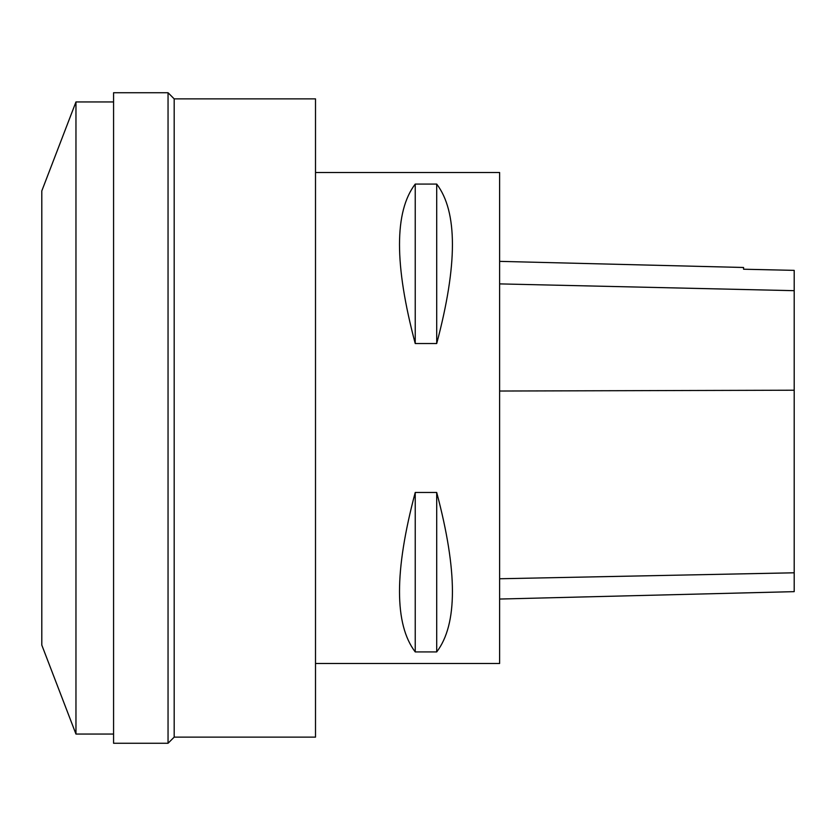 <?xml version="1.0" encoding="UTF-8"?>
<svg xmlns="http://www.w3.org/2000/svg" width="836" height="836" viewBox="0 0 836 836"><rect width="100%" height="100%" fill="white"/><g stroke="black" fill="none" stroke-linecap="round" stroke-linejoin="round"><path stroke-width="1.25" d="M174.181 737.133L174.181 98.867L315.506 98.867L315.506 737.133L174.181 737.133L168.046 743.267L168.046 92.733L113.571 92.733L113.571 743.267L168.046 743.267M499.614 261.365L743.57 267.489L743.57 269.223L794.2 270.373L794.2 290.677L499.614 283.895M499.614 599.046L794.2 591.648L794.2 290.677M415.231 184.077L415.231 343.533C394.268 264.709 394.268 211.56 415.231 184.077L436.705 184.077L436.705 343.533L415.231 343.533M436.705 184.077C457.668 211.56 457.668 264.709 436.705 343.533M315.506 663.491L499.614 663.491L499.614 172.509L315.506 172.509M415.231 492.467L415.231 651.923C394.268 624.44 394.268 571.291 415.231 492.467L436.705 492.467L436.705 651.923L415.231 651.923M436.705 492.467C457.668 571.291 457.668 624.44 436.705 651.923M75.961 734.06L41.8 645.078L41.8 190.921L75.961 101.94L75.961 734.06L113.571 734.06M794.2 390.213L499.614 391.029M794.2 572.796L499.614 578.763M174.181 98.867L168.046 92.733M75.961 101.94L113.571 101.94"/></g></svg>
